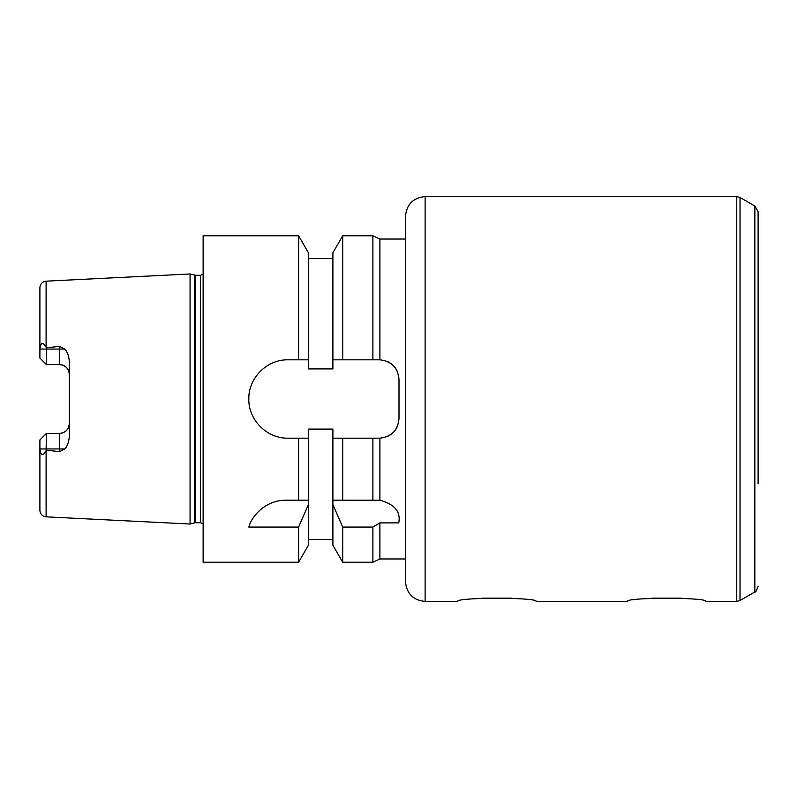 <?xml version="1.0" encoding="UTF-8"?>
<svg xmlns="http://www.w3.org/2000/svg" width="798" height="798" viewBox="0 0 798 798"><rect width="100%" height="100%" fill="white"/><g stroke="black" fill="none" stroke-linecap="round" stroke-linejoin="round"><path stroke-width="1.2" d="M681.652 598.141L651.737 598.141M425.115 601.403C413.224 600.246 406.691 593.712 405.534 581.812L405.534 216.188C406.691 204.288 413.214 197.754 425.115 196.597L425.115 601.403L457.763 601.403C455.359 597.253 538.52 597.253 536.106 601.403L627.517 601.403C625.113 597.253 708.275 597.253 705.871 601.403L736.763 601.403L736.763 196.597L740.025 197.475L740.025 600.525L736.763 601.403M511.897 598.141L481.972 598.141M398.751 522.88L379.888 522.88L372.885 527.069L342.701 527.069L332.896 504.565L332.896 500.196L379.888 500.206C394.641 504.256 400.935 511.817 398.751 522.88M308.407 500.196L308.407 504.565L298.602 527.069L248.826 527.069C251.51 516.466 265.445 499.997 286.023 500.196L308.407 500.196L308.407 438.172L288.008 438.172C267.021 438.661 248.348 419.987 248.826 399C248.348 378.013 267.021 359.339 288.008 359.828L308.407 359.828L308.407 368.905L332.896 368.905L332.896 359.828L379.888 359.828C391.579 361.255 397.953 367.778 399 379.409L399 418.591C397.953 430.222 391.579 436.745 379.888 438.172L379.888 500.206M308.407 504.565L308.407 545.234L298.602 562.231L298.602 527.069M379.888 438.172L332.896 438.172L332.896 429.095L308.407 429.095L308.407 438.172M379.888 522.88L379.888 558.959L405.534 558.959M379.888 359.828L379.888 239.041L405.534 239.041M372.885 527.069L372.885 562.231L379.888 558.959M379.409 438.172L372.885 438.172L372.885 500.196M342.701 438.172L342.701 500.196M342.701 527.069L342.701 562.231L372.885 562.231M332.896 438.172L332.896 500.196M332.896 504.565L332.896 545.234L342.701 562.231M308.407 429.095L332.896 429.095M298.602 562.231L203.131 562.231L203.131 235.769L298.602 235.769L298.602 359.828M298.602 235.769L308.407 252.767L308.407 359.828M379.888 239.041L372.885 235.769L372.885 359.828L379.409 359.828M332.896 359.828L332.896 252.767L342.701 235.769L342.701 359.828M397.494 371.878A19.591 19.591 0 0 0 386.9 361.314M386.9 436.686A19.591 19.591 0 0 0 397.494 426.122M425.115 196.597L736.763 196.597M758.1 314.123L758.1 211.679L754.838 206.024L740.025 197.475M758.1 211.679L758.1 483.877M46.104 450.8L46.104 516.835C42.314 516.306 40.239 514.131 39.9 510.311L39.9 439.937L46.434 433.404L45.127 434.711L46.434 433.404L46.104 450.8C42.783 456.346 40.708 455.728 39.9 448.945L59.491 448.945L59.491 451.658L46.434 450.172M46.434 364.596L45.127 363.29L46.434 364.596L59.491 364.596C65.536 365.265 68.798 368.536 69.276 374.382A9.795 9.795 0 0 0 59.491 364.596L46.434 364.596L39.9 358.063L46.434 364.596L46.434 349.055L59.491 349.055L59.491 364.596M69.276 423.618C68.798 429.464 65.536 432.735 59.491 433.404A9.795 9.795 0 0 0 69.276 423.618A9.795 9.795 0 0 1 59.491 433.404L59.491 448.945L64.847 448.945C67.371 446.042 68.847 441.982 69.276 436.775L69.276 361.225C68.917 356.187 67.431 352.127 64.847 349.055L59.491 346.342L59.491 349.055L64.847 349.055M39.9 439.937L46.434 433.404L59.491 433.404M46.104 281.165C42.314 281.694 40.239 283.869 39.9 287.689L39.9 349.055C40.708 342.272 42.783 341.654 46.104 347.2L46.104 281.165L190.074 273.963L190.074 524.037L46.104 516.835M46.104 347.2L46.434 347.828L59.491 346.342M59.491 451.658L64.847 448.945M39.9 358.063L39.9 349.354M46.434 347.828L46.434 349.055L39.9 349.055M203.131 274.273L200.517 275.27L200.517 522.73L203.131 523.727M298.602 438.172L298.602 500.196M200.517 275.27L195.46 275.27L190.074 273.963M754.838 206.024L754.838 591.976L740.025 600.525M194.443 275.14L194.443 522.86L190.074 524.037M195.46 275.27L195.46 522.73L194.443 522.86M308.407 258.622L332.896 258.622M308.407 539.378L332.896 539.378M342.701 235.769L372.885 235.769M754.838 591.976C755.397 592.655 756.484 590.769 758.1 586.321M195.46 522.73L200.517 522.73"/></g></svg>

